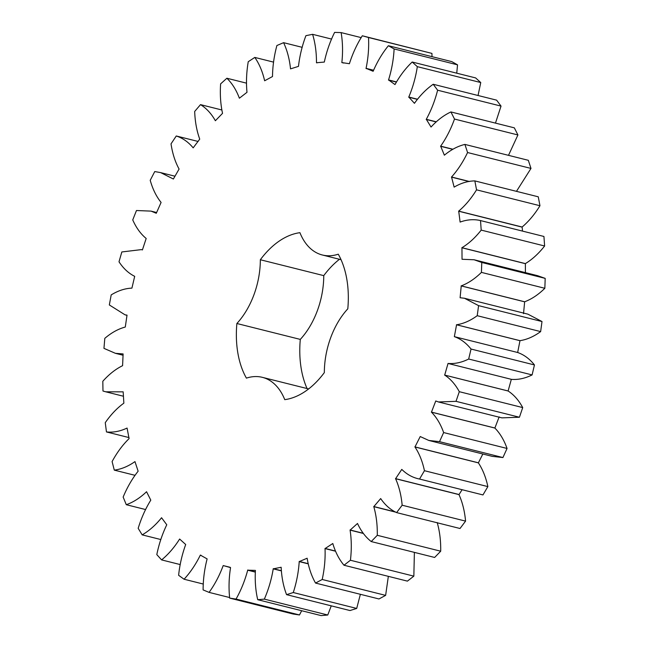 <?xml version="1.0" encoding="UTF-8"?>
<svg xmlns="http://www.w3.org/2000/svg" width="648" height="648" viewBox="0 0 648 648"><rect width="100%" height="100%" fill="white"/><g stroke="black" fill="none" stroke-linecap="round" stroke-linejoin="round"><path stroke-width="0.97" d="M388.387 45.725L394.114 48.948C393.571 59.405 391.716 69.733 388.557 79.923L394.997 84.58C399.954 75.686 405.689 68.17 412.201 62.014L417.328 66.655C415.716 77.225 412.865 87.359 408.791 97.038L414.445 103.316C420.098 95.378 426.352 89.027 433.212 84.264L437.619 90.21C434.97 100.643 431.195 110.338 426.295 119.297L431.033 127.04C437.254 120.245 443.88 115.214 450.919 111.942L454.499 119.054C450.878 129.114 446.27 138.146 440.656 146.156L444.366 155.196C451.008 149.704 457.853 146.108 464.908 144.415L467.573 152.531C463.077 161.968 457.731 170.132 451.543 177.009L454.135 187.118C461.044 183.06 467.953 180.986 474.846 180.905L476.547 189.832C471.266 198.442 465.321 205.538 458.703 211.126L460.112 222.078C467.127 219.542 473.931 219.04 480.516 220.571L481.197 230.105C475.268 237.67 468.852 243.535 461.959 247.698L462.04 259.273L474.109 259.767L481.772 262.472L481.424 272.387C474.976 278.737 468.253 283.233 461.238 285.881L460.104 297.74L464.462 298.258L478.589 305.637L477.22 315.698C470.408 320.679 463.523 323.708 456.565 324.769L454.353 336.652C460.704 338.904 466.26 343.035 471.039 349.045L468.682 359.024C461.668 362.524 454.783 363.998 448.035 363.455L444.69 375.095C450.506 378.886 455.374 384.418 459.302 391.692L456.014 401.339L438.461 401.963L435.756 400.974L431.455 412.16C436.606 417.401 440.664 424.197 443.645 432.556L439.506 441.661L428.814 440.454L420.228 436.541L414.955 446.974C419.321 453.535 422.48 461.449 424.448 470.699L419.548 479.042C412.906 477.746 406.976 474.53 401.776 469.395L395.58 478.718C399.055 486.462 401.25 495.291 402.157 505.213L396.608 512.6C390.412 509.725 385.098 505.043 380.676 498.563L373.791 506.655C376.294 515.387 377.46 524.937 377.29 535.305L371.223 541.558C365.618 537.16 361.041 531.133 357.502 523.471L350.09 530.129C351.564 539.646 351.678 549.69 350.43 560.253L343.991 565.234C339.106 559.418 335.372 552.177 332.797 543.51L325.037 548.589C325.442 558.673 324.502 568.968 322.21 579.482L315.552 583.07C311.494 575.975 308.691 567.689 307.144 558.22L299.214 561.597C298.55 572.006 296.573 582.325 293.285 592.539L286.562 594.645C283.435 586.44 281.629 577.311 281.151 567.259L273.229 568.855C271.504 579.353 268.547 589.437 264.344 599.125L257.718 599.7C255.587 590.571 254.826 580.811 255.409 570.41L247.698 570.183C244.952 580.519 241.072 590.15 236.058 599.068L229.676 598.112C228.606 588.271 228.898 578.105 230.542 567.608L223.204 565.566C219.518 575.497 214.812 584.439 209.085 592.385L203.108 589.907C203.116 579.596 204.452 569.26 207.125 558.908L200.337 555.101C195.777 564.392 190.358 572.435 184.073 579.231L178.621 575.294C179.715 564.74 182.072 554.486 185.701 544.514L179.626 539.031C174.312 547.471 168.294 554.429 161.595 559.904L156.808 554.599C158.954 544.061 162.267 534.122 166.771 524.775L161.563 517.744C155.601 525.131 149.145 530.834 142.179 534.867L138.178 528.322C141.313 518.044 145.525 508.648 150.79 500.143L146.553 491.727C140.106 497.891 133.35 502.216 126.287 504.703L123.152 497.065C127.219 487.288 132.216 478.661 138.129 471.201L134.97 461.595C128.174 466.39 121.281 469.233 114.283 470.124L112.096 461.57C116.996 452.523 122.658 444.876 129.082 438.623L127.073 428.061C120.091 431.365 113.222 432.653 106.458 431.933L105.26 422.674C110.881 414.566 117.086 408.062 123.857 403.169L123.169 391.846L105.754 391.805L102.983 391.028L102.813 381.275C109.026 374.301 115.611 369.101 122.585 365.683L123.112 353.938L115.401 353.314L103.955 348.365L104.806 338.353C111.456 332.667 118.284 328.901 125.291 327.038L127.024 315.139L125.048 314.831L109.334 304.949L111.197 294.905C118.13 290.652 125.04 288.392 131.917 288.133L134.695 276.34C128.596 273.31 123.371 268.466 119.005 261.8L121.832 251.959L141.402 249.61L142.406 249.934L146.181 238.472C140.681 233.944 136.202 227.764 132.743 219.923L136.469 210.519L151.049 211.118L156.29 213.273L161.093 202.427C156.322 196.506 152.701 189.135 150.214 180.306L154.751 171.558L160.696 172.627L173.372 179.018L179.083 169.055C175.154 161.879 172.465 153.479 171.023 143.864L176.264 135.983C182.704 138.073 188.341 142.025 193.169 147.857L199.73 139.126C196.733 130.864 195.048 121.646 194.675 111.464L200.499 104.628C206.42 108.273 211.378 113.643 215.371 120.739L222.539 113.343C220.547 104.19 219.907 94.365 220.62 83.867L226.881 78.238C232.146 83.357 236.318 90.007 239.379 98.204L246.993 92.316C246.046 82.482 246.459 72.284 248.241 61.714L254.802 57.421C259.289 63.893 262.562 71.677 264.635 80.773L272.5 76.537C272.63 66.258 274.096 55.914 276.89 45.522L283.597 42.671C287.202 50.342 289.51 59.073 290.531 68.866L298.477 66.371C299.676 55.882 302.154 45.652 305.913 35.672L312.603 34.328C315.236 43.019 316.524 52.496 316.475 62.751L324.316 62.062C326.551 51.613 329.986 41.731 334.611 32.4L341.132 32.594C342.735 42.104 342.97 52.099 341.852 62.581L349.402 63.715C352.625 53.549 356.935 44.234 362.313 35.778L368.518 37.503C369.052 47.604 368.234 57.891 366.071 68.348L373.143 71.28C377.282 61.633 382.369 53.12 388.387 45.725L451.802 61.625L457.537 64.841L456.743 73.183M394.114 48.948L457.537 64.841M388.557 79.923L396.422 81.899M454.353 336.652L518.23 352.642M517.776 352.544C524.119 354.796 529.683 358.927 534.454 364.946L532.097 374.917C525.082 378.416 518.197 379.898 511.45 379.355L448.035 363.455M482.963 494.934L419.167 478.945L482.963 494.934L487.863 486.599C485.895 477.349 482.736 469.435 478.37 462.866L482.833 453.997M341.034 259.678L322.339 254.988A65.861 41.359 104.1 0 0 338.272 254.194A85.35 53.598 104.1 0 1 347.806 308.821A65.861 41.359 104.1 0 0 324.34 372.592A85.35 53.598 104.1 0 1 284.756 399.654A65.861 41.359 104.1 0 0 262.343 377.339A65.861 41.359 104.1 0 0 246.41 378.132A85.35 53.598 104.1 0 1 236.876 323.506L300.299 339.406A65.861 41.359 104.1 0 0 323.757 275.635A85.35 53.598 104.1 0 1 339.471 259.289M322.339 254.988A65.861 41.359 104.1 0 1 299.927 232.681A85.35 53.598 104.1 0 0 260.342 259.743A65.861 41.359 104.1 0 1 236.876 323.506M412.201 62.014L475.616 77.914L480.751 82.547L478.046 95.507M433.212 84.264L496.627 100.157L501.034 106.102L495.469 123.112M450.919 111.942L514.334 127.842L517.914 134.954L508.502 155.342M464.908 144.415L528.322 160.307L530.987 168.423L516.472 191.338M474.846 180.905L538.261 196.806L539.962 205.732C534.681 214.334 528.736 221.43 522.118 227.019L522.515 231.101M480.516 220.571L543.931 236.471L544.62 245.997C538.682 253.562 532.267 259.427 525.374 263.598L525.415 272.63M474.109 259.767L537.524 275.667L545.187 278.373L544.846 288.287C538.399 294.638 531.668 299.133 524.653 301.774L523.527 313.64M464.462 298.258L527.877 314.15L542.003 321.538L540.643 331.598C533.822 336.579 526.937 339.601 519.98 340.662L517.655 352.536M511.337 379.323L508.105 390.995C513.921 394.778 518.789 400.31 522.717 407.584L519.429 417.239L501.876 417.863L438.461 401.963M499.171 416.875L494.87 428.053C500.021 433.293 504.087 440.097 507.06 448.457L502.921 457.553L492.229 456.354L428.814 440.454M462.105 489.71L458.995 494.618C462.47 502.362 464.665 511.191 465.572 521.114L460.023 528.501L396.608 512.6M437.206 522.555C439.709 531.287 440.875 540.837 440.705 551.205L434.638 557.458L371.223 541.558M414.388 552.38L413.845 576.153L407.414 581.126L343.991 565.234M388.346 576.347L385.625 595.382L378.967 598.963L315.552 583.07M360.369 594.305L356.7 608.44L349.985 610.546L286.562 594.645M331.258 605.856L327.758 615.017L321.133 615.6L257.718 599.7M301.676 610.724L299.473 614.968L293.09 614.004L229.676 598.112M362.313 35.778L431.933 53.403L432.005 56.668M307.063 388.549A85.35 53.598 104.1 0 1 300.299 339.406M388.484 80.093L396.333 82.061M366.015 68.526L373.475 70.389M366.071 68.348L373.54 70.219M368.518 37.503L431.933 53.403M417.328 66.655L480.751 82.547M408.791 97.038L417.393 99.201M408.71 97.2L417.28 99.347M341.852 62.581L343.707 63.042M341.132 32.594L361.211 37.625M437.619 90.21L501.034 106.102M426.295 119.297L436.177 121.767M426.198 119.434L436.031 121.897M316.475 62.751L317.002 62.88M312.603 34.328L331.614 39.091M454.499 119.054L517.914 134.954M440.656 146.156L452.887 149.226M440.551 146.278L452.701 149.323M283.597 42.671L302.187 47.328M467.573 152.531L530.987 168.423M451.543 177.009L469.411 181.489M451.429 177.107L469.103 181.537M254.802 57.421L273.553 62.119M476.547 189.832L539.962 205.732M458.703 211.126L522.118 227.019M458.582 211.199L521.996 227.1M226.881 78.238L246.434 83.138M481.197 230.105L544.62 245.997M461.959 247.698L525.374 263.598M461.838 247.747L525.253 263.647M200.499 104.628L221.754 109.958M481.772 262.472L545.187 278.373M481.424 272.387L544.846 288.287M461.238 285.881L524.653 301.774M461.117 285.898L524.532 301.798M176.264 135.983L198.126 141.458M478.589 305.637L542.003 321.538M477.22 315.698L540.643 331.598M456.565 324.769L519.98 340.662M456.443 324.761L519.858 340.662M471.039 349.045L534.454 364.946M468.682 359.024L532.097 374.917M448.205 363.496L511.45 379.355M444.585 375.054L508 390.947M444.69 375.095L508.105 390.995M459.302 391.692L522.717 407.584M456.014 401.339L519.429 417.239M431.357 412.088L494.772 427.988M431.455 412.16L494.87 428.053M443.645 432.556L507.06 448.457M439.506 441.661L502.921 457.553M414.866 446.877L478.281 462.777M414.955 446.974L478.37 462.866M424.448 470.699L487.863 486.599M395.507 478.605L458.922 494.497M395.58 478.718L458.995 494.618M402.157 505.213L465.572 521.114M373.734 506.517L395.401 511.952M373.791 506.655L395.807 512.179M377.29 535.305L440.705 551.205M350.05 529.975L363.253 533.288M350.09 530.129L363.398 533.466M350.43 560.253L413.845 576.153M106.458 431.933L129.017 437.586M325.013 548.419L335.364 551.019M325.037 548.589L335.445 551.197M322.21 579.482L385.625 595.382M114.283 470.124L134.922 475.292M299.206 561.419L308.075 563.647M299.214 561.597L308.116 563.825M293.285 592.539L356.7 608.44M126.287 504.703L145.533 509.531M273.245 568.669L281.256 570.677M273.229 568.855L281.273 570.864M264.344 599.125L327.758 615.017M142.179 534.867L160.826 539.541M247.73 570.005L255.263 571.892M247.698 570.183L255.255 572.079M236.058 599.068L299.473 614.968M161.595 559.904L180.249 564.578M223.204 565.566L230.194 567.316M209.085 592.385L229.627 597.537M184.073 579.231L203.318 584.051M200.337 555.101L201.01 555.263M260.342 259.743L323.757 275.635M175.017 176.216L160.696 172.627M156.638 212.52L151.049 211.118M142.43 249.869L141.402 249.61M127 315.317L125.048 314.831M123.071 355.242L115.401 353.314M123.484 396.252L105.754 391.805M308.634 388.938L262.343 377.339"/></g></svg>
